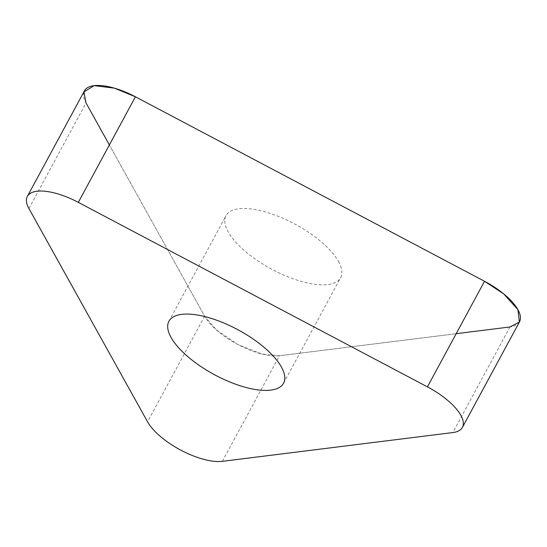 <?xml version="1.0" encoding="UTF-8"?>
<svg xmlns="http://www.w3.org/2000/svg" width="547" height="547" viewBox="0 0 547 547"><rect width="100%" height="100%" fill="white"/><g stroke="black" fill="none" stroke-linecap="round" stroke-linejoin="round"><path stroke-width="0.41" stroke-dasharray="2.73 2.05" d="M519.513 321.807A48.861 19.015 28.4 0 1 509.941 326.976L279.449 355.748A48.861 19.015 28.4 0 1 204.64 316.214L86.023 102.952A48.861 19.015 28.4 0 1 84.443 90.836M338.531 261.493A65.148 25.353 28.4 0 1 340.644 277.65A65.148 25.353 28.4 0 1 271.271 268.96A65.148 25.353 28.4 0 1 226.02 215.675A65.148 25.353 28.4 0 1 279.428 216.803A65.148 25.353 28.4 0 1 338.531 261.493M456.184 333.691L279.449 355.748L262.3 354.135L238.048 344.631L216.263 329.807L204.64 316.214L109.379 144.941M222.362 461.34L279.449 355.748M509.941 326.976L452.848 432.568M204.64 316.214L147.553 421.805M28.936 208.537L86.023 102.952M283.551 383.235L340.644 277.65M168.934 321.26L226.02 215.675"/><path stroke-width="0.82" d="M281.438 367.078A65.148 25.353 28.4 0 1 283.551 383.235A65.148 25.353 28.4 0 1 214.185 374.545A65.148 25.353 28.4 0 1 168.934 321.26A65.148 25.353 28.4 0 1 222.342 322.395A65.148 25.353 28.4 0 1 281.438 367.078M28.936 208.537L147.553 421.805A48.861 19.015 -151.6 0 0 222.362 461.34L452.848 432.568A48.861 19.015 -151.6 0 0 462.42 427.392A48.861 19.015 -151.6 0 0 427.426 386.866L78.324 202.369A48.861 19.015 -151.6 0 0 27.35 196.421A48.861 19.015 -151.6 0 0 28.936 208.537M27.35 196.421L84.443 90.836A48.861 19.015 28.4 0 1 135.417 96.785L484.519 281.281A48.861 19.015 28.4 0 1 519.513 321.807L462.42 427.392M109.379 144.941L86.023 102.952L83.958 91.93L94.016 85.66L114.35 88.135L135.417 96.785L484.519 281.281L503.739 293.917L517.927 309.691L519.383 322.039L509.941 326.976L456.184 333.691M427.426 386.866L484.519 281.281M135.417 96.785L78.324 202.369"/></g></svg>
